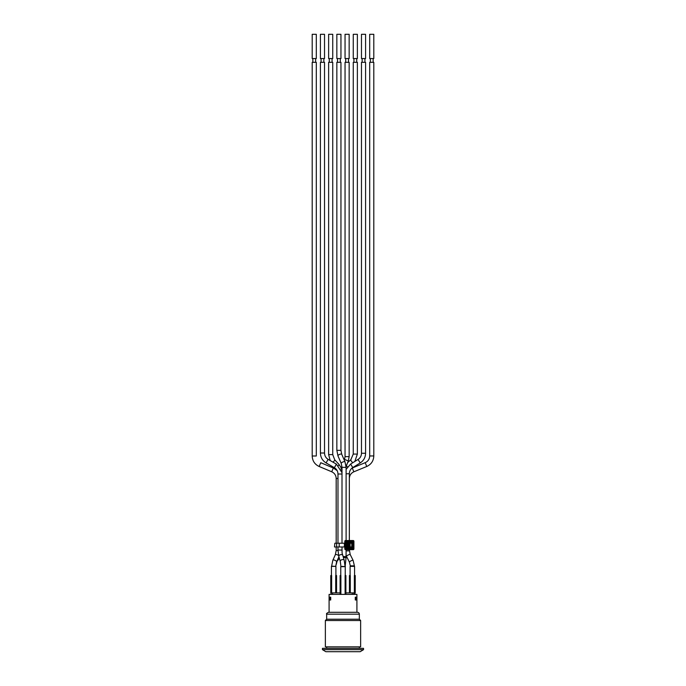 <?xml version="1.0" encoding="UTF-8"?>
<svg xmlns="http://www.w3.org/2000/svg" width="686" height="686" viewBox="0 0 686 686"><rect width="100%" height="100%" fill="white"/><g stroke="black" fill="none" stroke-linecap="round" stroke-linejoin="round"><path stroke-width="1.03" d="M354.576 566.379L354.576 575.528L354.576 566.379L350.092 566.379L350.092 575.528M335.908 566.379L335.908 575.528L335.908 566.379L331.424 566.379L331.424 575.528M340.11 592.893L330.772 592.893L330.772 575.528L331.63 575.528L331.63 592.893M335.703 592.893L335.703 575.528L336.56 575.528L336.56 592.893M340.762 575.528L340.762 566.662L345.238 566.662L345.238 575.528M340.891 594.385L340.891 575.528L340.11 575.528L340.11 594.385M345.109 594.385L345.109 575.528L345.89 575.528L345.89 594.385M345.238 566.662L342.168 566.379M354.37 592.893L354.37 575.528L355.228 575.528L355.228 592.893L345.89 592.893M350.297 592.893L350.297 575.528L349.44 575.528L349.44 592.893M356.909 612.306L356.909 594.385L329.091 594.385L329.091 612.306M354.945 594.385L354.945 592.893M353.805 594.385L353.805 592.893M345.049 58.567L349.157 58.567L349.157 34.3L345.049 34.3L345.049 58.567M348.505 58.567L348.505 62.306M345.049 456.644L345.049 62.306L349.157 62.306L349.157 456.644L348.317 460.941L344.518 459.388L345.049 456.644L349.157 456.644M328.628 58.567L332.736 58.567L332.736 34.3L328.628 34.3L328.628 58.567M332.075 58.567L332.075 62.306M332.736 454.612L328.628 454.612L328.628 62.306L332.736 62.306L332.736 454.612L334.717 459.809A2.049 0.532 -42.9 0 1 334.751 459.852A2.049 0.532 -42.9 0 1 332.942 462.115M336.586 561.928L335.72 566.379L331.612 566.156L332.847 560.23A2.049 0.797 24.4 0 1 334.965 560.316A2.049 0.797 24.4 0 1 336.612 561.86A2.049 0.797 24.4 0 1 336.586 561.928L338.918 556.792M353.264 58.567L357.372 58.567L357.372 34.3L353.264 34.3L353.264 58.567M356.72 58.567L356.72 62.306M357.372 454.081L353.264 454.081L353.264 62.306L357.372 62.306L357.372 454.081L354.834 461.455M329.374 597.189L330.721 597.189L330.721 599.984L329.374 599.984L329.374 597.189M355.279 597.189L356.626 597.189L356.626 599.984L355.279 599.984L355.279 597.189M355.665 599.984L355.665 599.427M330.335 599.427L330.335 599.984M332.556 594.385L332.556 592.893M331.166 594.385L331.166 592.893M352.261 594.385L352.261 592.893M330.721 599.05L329.837 599.05L330.721 599.427M329.837 597.189L329.837 599.05M355.279 599.427L356.163 599.05L355.279 599.05M356.163 597.189L356.163 599.05M355.425 599.984L355.425 599.427M336.843 58.567L340.951 58.567L340.951 34.3L336.843 34.3L336.843 58.567M320.413 58.567L324.521 58.567L324.521 34.3L320.413 34.3L320.413 58.567M340.29 58.567L340.29 62.306M323.861 58.567L323.861 62.306M343.189 556.792L344.218 560.256A2.049 1.192 -16.4 0 1 344.243 560.368M340.951 450.342L336.843 450.342L336.843 62.306L340.951 62.306L340.951 450.342L341.722 454.235A2.049 0.695 -23.4 0 1 341.739 454.286M345.015 461.875A2.049 0.695 -23.4 0 0 344.998 461.824A2.049 0.695 -23.4 0 0 342.837 462.004A2.049 0.695 -23.4 0 0 341.234 463.453L342.005 467.346L346.113 467.346L346.113 540.534M346.113 549.658L346.053 557.744L343.394 557.461M346.113 556.56L343.129 556.56L342.082 553.019L342.005 546.965M324.521 453.009L320.413 453.009L320.413 62.306L324.521 62.306L324.521 453.009C324.615 455.804 325.824 457.931 328.148 459.363L328.174 459.397M331.055 594.385L331.055 592.893M312.199 58.567L316.306 58.567L316.306 34.3L312.199 34.3L312.199 58.567M315.646 58.567L315.646 62.306M312.199 62.306L316.306 62.306L316.306 456.001L312.199 456.001L312.199 62.306M319.17 466.497L331.724 471.779L333.319 467.989L320.765 462.716L319.17 466.497C314.745 464.396 312.413 460.898 312.199 456.001M343 649.651L363.537 649.651L363.537 648.339L322.463 648.339L322.463 649.651L343 649.651M363.537 649.651L360.176 651.7L325.824 651.7L322.463 649.651M359.335 648.339L359.335 646.847M343 646.847L360.639 646.847L360.639 620.521L325.361 620.521L325.361 646.847L343 646.847M325.361 620.521L326.665 619.218L359.335 619.218L359.335 614.176A1.869 1.869 0 0 0 357.466 612.306L328.534 612.306C326.776 613.155 326.15 613.773 326.665 614.176L359.335 614.176M357.003 612.306L328.997 612.306M361.479 58.567L365.587 58.567L365.587 34.3L361.479 34.3L361.479 58.567M364.935 58.567L364.935 62.306M361.479 453.257L361.479 62.306L365.587 62.306L365.587 453.257C365.466 457.425 363.674 460.649 360.21 462.947L358.066 459.457C360.253 457.999 361.402 455.924 361.479 453.257L365.587 453.257M346.113 473.769L349.346 473.769L349.346 540.534L349.346 478.545C349.491 475.381 350.992 473.143 353.839 471.805L366.761 466.48L365.201 462.681C368.056 461.352 369.548 459.106 369.694 455.95L373.801 455.95C373.578 460.881 371.229 464.396 366.761 466.48M349.346 542.566L349.346 543.226L349.346 542.566M349.346 546.965L349.346 547.634L349.346 546.965M346.524 556.363L349.431 562.177A2.049 0.463 -26.6 0 1 351.06 560.848A2.049 0.463 -26.6 0 1 353.101 560.342L350.194 554.528L349.346 549.658L350.194 554.528A2.049 0.463 -26.6 0 1 350.203 554.545A2.049 0.463 -26.6 0 0 349.946 554.434A2.049 0.463 -26.6 0 0 347.768 555.231A2.049 0.463 -26.6 0 0 346.524 556.363L346.113 555.454M350.28 565.873L349.423 562.16L350.28 565.839L354.388 565.839L354.388 566.379L354.388 565.873M369.694 58.567L373.801 58.567L373.801 34.3L369.694 34.3L369.694 58.567M373.15 58.567L373.15 62.306M369.694 455.95L369.694 62.306L373.801 62.306L373.801 455.95M334.862 543.226L334.494 546.965L334.862 543.226L336.655 543.226L336.655 546.965L334.862 546.965M336.655 546.965L339.193 546.965L339.193 543.226L336.655 543.226M339.193 543.226L344.869 543.226L344.869 546.965L339.193 546.965M349.731 543.415L350.1 543.792L348.891 543.792L349.243 543.415L346.799 543.226L351.781 543.226L351.781 546.965L347.125 546.776M346.713 547.154L347.022 547.634L351.892 547.428L351.695 542.566L347.022 542.566L346.713 547.154L350.1 546.408M344.381 543.226L344.381 546.965M350.1 546.965L350.1 543.226M344.801 543.226L344.801 541.271A0.729 0.729 0 0 1 345.53 540.534L353.187 540.534A0.729 0.729 0 0 1 353.916 541.271L353.916 548.929A0.729 0.729 0 0 1 353.187 549.658L345.53 549.658A0.729 0.729 0 0 1 344.801 548.929L344.801 546.965M347.082 546.776L347.047 543.792L348.891 543.792L348.891 546.408L347.699 546.776L349.243 546.776M346.679 543.792L347.125 543.415M346.713 543.046L348.394 543.415L348.394 546.776M349.243 543.415L348.394 543.415M353.187 540.534L353.187 540.8A0.463 0.463 0 0 1 353.65 541.271L353.187 541.271L353.187 549.392A0.463 0.463 0 0 0 353.65 548.929L345.067 548.929A0.463 0.463 0 0 0 345.53 549.392L345.53 541.271L353.187 541.271L353.187 540.8L345.53 540.8A0.463 0.463 0 0 0 345.067 541.271L345.53 540.534M345.238 566.868L345.332 566.379M341.499 470.382L342.005 470.382M338.438 465.605A2.049 0.532 -42.9 0 0 339.03 464.473A2.049 0.532 -42.9 0 0 339.004 464.422L334.717 459.809M336.509 562.091L339.347 558.25M350.983 459.689A2.049 0.6 48.2 0 0 350.82 459.74A2.049 0.6 48.2 0 0 351.275 461.078A2.049 0.6 48.2 0 0 352.887 462.664M346.379 465.708A2.049 0.6 48.2 0 0 347.528 466.892M336.843 450.342L337.949 455.864A2.049 0.695 -23.4 0 1 338.961 454.715A2.049 0.695 -23.4 0 1 341.148 454.012A2.049 0.695 -23.4 0 1 341.722 454.235L344.998 461.824L346.113 467.346M342.005 550.043L337.975 550.043L338.815 556.449L340.282 561.422A2.049 1.192 -16.4 0 1 341.911 559.699A2.049 1.192 -16.4 0 1 344.218 560.256L345.049 566.379M338.815 556.449A2.049 1.192 -16.4 0 1 341.379 554.588A2.049 1.192 -16.4 0 1 342.588 555M320.413 453.009C320.551 457.348 322.454 460.658 326.099 462.93L328.105 459.354L336.423 464.13M334.391 467.672L336.389 464.096L342.005 472.663M338.026 474.017L342.005 474.017M333.319 467.989L337.186 470.673M331.724 471.779C334.554 473.117 336.046 475.355 336.183 478.485L337.975 478.485M336.183 546.965L336.183 550.549L337.984 550.549M336.183 550.549L335.317 554.777A2.049 0.797 24.4 0 1 335.986 554.511A2.049 0.797 24.4 0 1 338.575 555.557M358.049 459.457L350.615 464.07L352.758 467.569L360.21 462.947M349.346 473.769L349.328 473.769C349.423 471.093 350.572 469.027 352.776 467.56M346.113 550.867L349.346 550.867M354.388 565.839L353.101 560.342A2.049 0.463 -26.6 0 1 353.11 560.368M365.201 462.681L352.278 468.006L353.839 471.805M346.824 542.763L346.087 542.763L346.087 547.428L346.559 547.428L346.559 542.763A0.463 0.463 0 0 1 347.022 542.3L351.695 542.3L351.695 541.829L347.022 541.829L347.022 542.566M346.824 547.428L346.559 547.428A0.463 0.463 0 0 0 347.022 547.9L347.022 548.363L351.695 548.363L351.695 547.9A0.463 0.463 0 0 0 352.158 547.428L352.621 547.428L352.621 542.763L352.158 542.763A0.463 0.463 0 0 0 351.695 542.3L351.695 542.566M346.679 546.408L347.699 546.408L347.699 543.415M349.243 546.408L349.243 543.792L349.731 543.792L349.731 546.408L349.243 546.408M347.022 541.829A0.935 0.935 0 0 0 346.087 542.763M346.087 547.428A0.935 0.935 0 0 0 347.022 548.363M351.695 548.363A0.935 0.935 0 0 0 352.621 547.428M352.621 542.763A0.935 0.935 0 0 0 351.695 541.829M351.695 547.634L347.022 547.634M351.892 542.763L351.892 547.428M344.801 548.929L344.801 541.271M353.916 548.929L353.916 541.271M353.187 549.658L345.53 549.658M345.281 566.876L345.238 567.614M345.71 62.306L345.71 58.567M346.087 466.429L348.317 460.941M344.243 460.066L344.518 459.388M341.791 466.086L341.011 469.155M329.28 62.306L329.28 58.567M328.628 454.612L330.189 460.538M339.004 464.422L341.216 467.921M336.86 562.186L335.72 566.13M353.925 62.306L353.925 58.567M353.264 454.081L350.82 459.74L347.648 462.578M337.495 62.306L337.495 58.567M321.065 62.306L321.065 58.567M341.234 463.453L337.949 455.864M342.005 543.226L342.005 467.346M345.144 566.379L346.053 557.744M337.975 543.226L337.975 474.017C337.881 471.213 336.672 469.095 334.348 467.655L326.099 462.93M337.975 550.043L337.975 546.965M340.282 561.422L340.942 566.379M312.85 62.306L312.85 58.567M336.183 543.226L336.183 478.485M332.847 560.23L335.317 554.777M326.665 648.339L326.665 646.847M359.335 619.218L360.639 620.521M326.665 619.218L326.665 614.176M362.139 62.306L362.139 58.567M350.615 464.07L346.113 469.37M350.28 566.379L350.28 565.839M370.354 62.306L370.354 58.567M353.093 560.325L350.203 554.545"/></g></svg>
